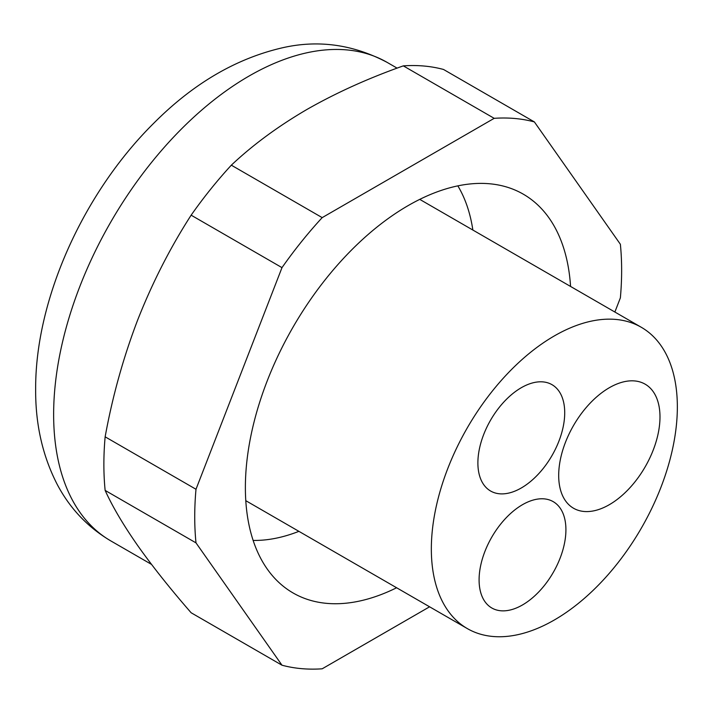 <?xml version="1.0" encoding="UTF-8"?>
<svg xmlns="http://www.w3.org/2000/svg" width="713" height="713" viewBox="0 0 713 713"><rect width="100%" height="100%" fill="white"/><g stroke="black" fill="none" stroke-linecap="round" stroke-linejoin="round"><path stroke-width="1.07" d="M195.995 542.869A301.866 174.284 -60 0 1 195.995 489.27L281.991 267.633A301.866 174.284 -60 0 1 322.187 217.625L494.18 118.331L403.317 65.872C368.264 78.278 336.117 92.815 306.884 109.49C277.999 126.37 252.812 144.926 231.333 165.175A301.866 174.284 120 0 0 191.137 215.174C170.211 247.687 152.395 282.624 137.689 319.968C123.331 357.516 112.485 396.464 105.141 436.819A301.866 174.284 120 0 0 103.875 464.35A301.866 174.284 120 0 0 105.141 490.41C112.485 506.604 123.331 524.982 137.689 545.552C152.395 566.327 170.211 588.724 191.137 612.761L281.991 665.211L195.995 542.869L105.141 490.41M322.187 217.625L231.333 165.175M614.873 312.027L620.372 297.856A301.866 174.284 -60 0 0 620.372 244.265L534.376 121.923L443.522 69.464A301.866 174.284 120 0 0 403.317 65.872M195.995 489.27L105.141 436.819M281.991 267.633L191.137 215.174M281.991 665.211A301.866 174.284 -60 0 0 322.187 668.803L429.591 606.799M494.18 118.331A301.866 174.284 -60 0 1 534.376 121.923M396.615 587.762A230.237 132.93 -60 0 1 293.061 592.958A230.237 132.93 -60 0 1 245.379 487.558A230.237 132.93 -60 0 1 345.876 255.86A230.237 132.93 -60 0 1 523.297 194.177A230.237 132.93 -60 0 1 570.569 286.457M479.091 579.883A61.398 35.445 -60 0 1 505.891 518.093A61.398 35.445 -60 0 1 553.208 501.649A61.398 35.445 -60 0 1 565.917 529.75A61.398 35.445 -60 0 1 539.117 591.54A61.398 35.445 -60 0 1 491.81 607.993A61.398 35.445 -60 0 1 479.091 579.883M558.689 475.446A71.63 41.354 -60 0 1 589.954 403.362A71.63 41.354 -60 0 1 645.149 384.173A71.63 41.354 -60 0 1 659.988 416.962A71.63 41.354 -60 0 1 628.714 489.047A71.63 41.354 -60 0 1 573.519 508.235A71.63 41.354 -60 0 1 558.689 475.446M564.714 412.774A61.398 35.445 120 0 0 551.996 384.672A61.398 35.445 120 0 0 504.688 401.116A61.398 35.445 120 0 0 477.888 462.906A61.398 35.445 120 0 0 490.597 491.016A61.398 35.445 120 0 0 537.914 474.564A61.398 35.445 120 0 0 564.714 412.774M431.338 548.965A173.954 100.435 120 0 0 467.363 628.608A173.954 100.435 120 0 0 543.582 625.658A173.954 100.435 120 0 0 677.35 406.936A173.954 100.435 120 0 0 641.326 327.303A173.954 100.435 120 0 0 507.273 373.906A173.954 100.435 120 0 0 431.338 548.965M472.862 230.041A214.889 124.071 120 0 0 457.835 185.861M253.142 540.418A214.889 124.071 120 0 0 298.899 531.345M151.53 564.411L110.854 540.935A276.288 159.516 -60 0 1 53.635 414.449A276.288 159.516 -60 0 1 248.997 76.077A276.288 159.516 -60 0 1 387.141 62.387L397.096 68.136M245.789 500.678L467.363 628.608M419.743 199.373L641.326 327.303M110.854 540.935C87.815 527.308 69.954 508.503 57.272 484.528C42.637 456.097 35.427 424.387 35.65 389.387C35.16 299.362 83.537 192.768 153.625 123.367C193.214 83.546 236.333 58.306 282.981 47.664C318.684 39.652 353.398 44.562 387.141 62.387"/></g></svg>
